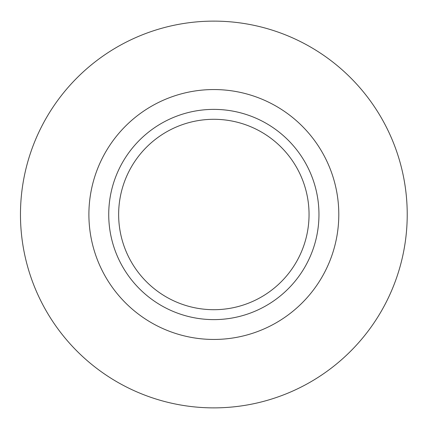 <?xml version="1.0" encoding="UTF-8"?>
<svg xmlns="http://www.w3.org/2000/svg" width="429" height="429" viewBox="0 0 429 429"><rect width="100%" height="100%" fill="white"/><g stroke="black" fill="none" stroke-linecap="round" stroke-linejoin="round"><path stroke-width="0.64" d="M407.223 214.5A193.377 193.377 0 0 1 117.16 381.971A193.377 193.377 0 0 1 117.16 47.029A193.377 193.377 0 0 1 407.223 214.5M309.046 214.5A95.2 95.2 0 0 1 166.248 296.948A95.2 95.2 0 0 1 166.248 132.052A95.2 95.2 0 0 1 309.046 214.5M318.962 214.5A105.116 105.116 0 0 1 161.288 305.534A105.116 105.116 0 0 1 161.288 123.466A105.116 105.116 0 0 1 318.962 214.5M338.797 214.5A124.952 124.952 0 0 1 151.373 322.71A124.952 124.952 0 0 1 151.373 106.29A124.952 124.952 0 0 1 338.797 214.5"/></g></svg>
